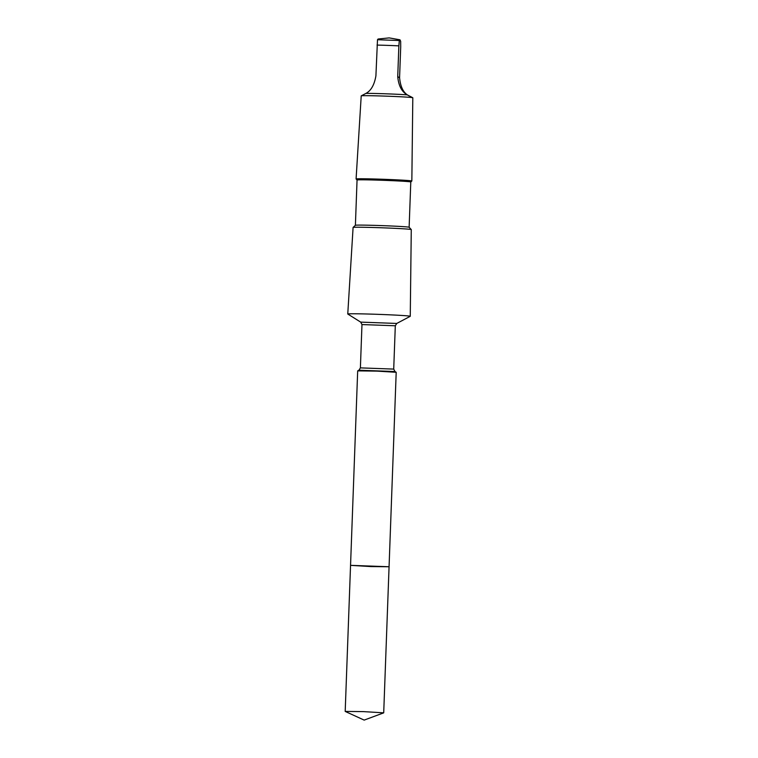 <?xml version="1.0" encoding="UTF-8"?>
<svg xmlns="http://www.w3.org/2000/svg" width="758" height="758" viewBox="0 0 758 758"><rect width="100%" height="100%" fill="white"/><g stroke="black" fill="none" stroke-linecap="round" stroke-linejoin="round"><path stroke-width="1.14" d="M389.072 566.757L350.547 565.345L370.889 566.567L389.072 566.757L350.547 565.345L345.193 711.421L363.366 711.61L383.709 712.833L396.197 372.292L376.953 371.117L357.681 370.88L350.547 565.345M383.681 712.861L364.162 720.1L345.193 711.421M356.089 178.964L361.215 95.868A25.81 0.635 2.1 0 1 361.225 95.859L365.934 93.395C371.032 90.723 374.357 84.868 375.911 75.857L377.493 39.738L378.1 39.018L389.176 37.9L399.959 39.795L399.314 40.515L398.86 45.859L397.732 76.634C398.575 85.72 401.768 91.803 407.292 94.873L412.807 97.744A25.81 0.635 2.1 0 1 412.807 97.763L411.84 181.01A27.894 0.682 2.1 0 1 411.831 181.029A27.894 0.682 2.1 0 0 383.993 179.305A27.894 0.682 2.1 0 0 356.089 178.964A27.894 0.682 2.1 0 0 356.099 178.983L357.056 180.016A26.881 0.654 2.1 0 1 357.056 180.016A26.881 0.654 2.1 0 1 383.955 180.338A26.881 0.654 2.1 0 1 410.789 181.986L409.131 227.267L411.262 229.56A29.107 0.711 2.1 0 1 411.272 229.57L410.258 316.294A31.268 0.767 2.1 0 1 410.23 316.323L396.756 323.448L395.306 325.779L393.715 369.099L394.994 371.534L396.178 372.273M365.934 93.395A23.413 0.569 2.1 0 1 386.059 93.812A23.413 0.569 2.1 0 1 407.292 94.873M396.756 323.448L360.694 322.122L347.78 314.03A31.268 0.767 2.1 0 1 347.761 314.001A31.268 0.767 2.1 0 1 379.038 314.381A31.268 0.767 2.1 0 1 410.258 316.294M347.761 314.001L353.095 227.438A29.107 0.711 2.1 0 1 353.105 227.419A29.107 0.711 2.1 0 1 382.212 227.798A29.107 0.711 2.1 0 1 411.262 229.56M357.056 180.016L355.398 225.297A26.881 0.654 2.1 0 1 355.407 225.287A26.881 0.654 2.1 0 1 382.288 225.628A26.881 0.654 2.1 0 1 409.121 227.258M361.225 95.859A25.81 0.635 2.1 0 1 387.035 96.181A25.81 0.635 2.1 0 1 412.807 97.744M408.998 95.915L408.268 95.442C403.37 92.741 400.47 86.829 399.58 77.714L400.707 46.939L400.66 41.302L399.959 39.795M377.039 45.082A23.413 0.569 2.1 0 1 398.86 45.859M377.493 39.738L399.314 40.515M360.694 322.122L361.973 324.557L360.391 367.876L358.932 370.207L394.994 371.534M360.391 367.876L393.715 369.099M361.973 324.557L395.306 325.779M399.58 77.714L397.732 76.634M358.932 370.207L357.7 370.861M355.407 225.287L353.105 227.419M410.789 181.986L411.831 181.029"/></g></svg>
